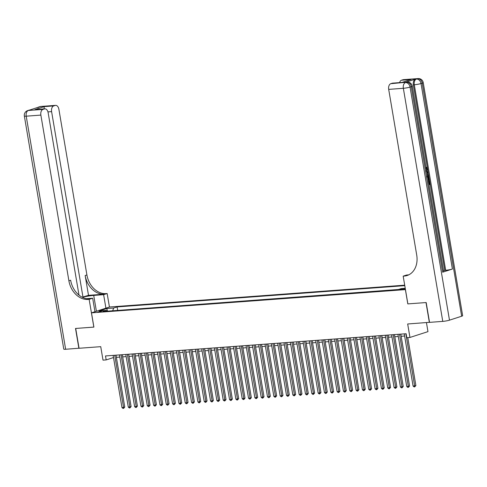 <?xml version="1.0" encoding="UTF-8"?>
<svg xmlns="http://www.w3.org/2000/svg" width="487" height="487" viewBox="0 0 487 487"><rect width="100%" height="100%" fill="white"/><g stroke="black" fill="none" stroke-linecap="round" stroke-linejoin="round"><path stroke-width="0.73" d="M97.765 312.064L101.88 311.132L97.765 312.064M404.703 285.181L109.502 307.005L91.489 312.837L405.452 289.613M426.442 322.589L427.97 331.629L409.957 337.454L406.791 337.692L406.121 333.729L105.509 355.948L106.178 359.911L113.508 357.543M91.489 312.837L93.9 327.106L75.704 328.451L79.058 348.272L100.736 346.665L103.013 360.143L106.178 359.911M429.534 322.315L407.674 323.977L409.957 337.454M461.658 316.221L422.235 83.137A4.858 0.572 -9.6 0 0 423.227 82.607L462.65 315.692A4.858 0.572 170.4 0 1 461.658 316.221L449.483 320.16A4.858 0.572 170.4 0 1 442.768 321.383L429.54 322.364L426.186 302.543L407.869 303.894L425.997 302.555L429.351 322.376M405.275 288.572L399.93 289.576L405.354 289.028M107.061 311.211L106.288 310.414L102.879 311.516L397.794 289.716L401.203 288.614L405.233 288.316M106.288 310.414L99.324 310.931L106.726 308.533L113.69 308.021L117.099 306.92L404.782 285.65M398.506 289.485L116.947 310.481M407.802 303.9L405.391 289.631M116.356 357.336L119.832 357.081M122.687 356.868L126.163 356.612M129.012 356.399L132.494 356.143M135.343 355.93L138.819 355.674M141.668 355.461L145.15 355.206M147.999 354.999L151.475 354.737M154.33 354.53L157.806 354.274M160.655 354.061L164.137 353.806M166.986 353.592L170.462 353.337M173.317 353.124L176.793 352.868M179.642 352.655L183.124 352.399M185.973 352.192L189.449 351.931M192.298 351.724L195.78 351.462M198.629 351.255L202.105 350.999M204.96 350.786L208.436 350.53M211.285 350.317L214.767 350.062M217.616 349.849L221.092 349.593M223.941 349.38L227.423 349.124M230.272 348.917L233.748 348.655M236.603 348.448L240.079 348.193M242.928 347.98L246.41 347.724M249.259 347.511L252.735 347.255M255.59 347.042L259.066 346.787M261.915 346.574L265.397 346.318M268.246 346.111L271.722 345.849M274.571 345.642L278.053 345.38M280.902 345.173L284.378 344.918M287.233 344.705L290.709 344.449M293.558 344.236L297.04 343.98M299.889 343.767L303.364 343.512M306.213 343.298L309.695 343.043M312.544 342.836L316.02 342.574M318.875 342.367L322.351 342.105M325.2 341.898L328.682 341.643M331.531 341.43L335.007 341.174M337.862 340.961L341.338 340.705M344.187 340.492L347.669 340.236M350.518 340.023L353.994 339.768M356.843 339.561L360.325 339.299M363.174 339.092L366.65 338.836M369.505 338.623L372.981 338.368M375.83 338.155L379.312 337.899M382.161 337.686L385.637 337.43M388.486 337.217L391.968 336.961M394.817 336.754L398.299 336.493M401.148 336.286L404.624 336.024M113.118 355.382L113.483 357.549M117.659 310.249L117.099 306.92M113.69 308.021L112.655 310.797M106.726 308.533L107.542 311.175M405.841 333.747L414.662 385.917L413.079 386.033L404.259 333.863M407.777 337.619L415.88 385.521L414.662 385.917L414.729 386.861L414.096 386.909L413.079 386.033M415.88 385.521L414.729 386.861M426.521 170.395L426.758 169.019L425.802 167.924M426.874 172.483L427.97 171.29L428.091 172.002L427.288 172.836L427.629 174.863L428.621 175.113L428.737 175.825L427.403 175.618M426.801 172.051L427.97 171.29M428.81 183.928L429.217 183.794L428.743 180.994L429.589 180.841L430.179 184.323L428.944 184.719M442.659 272.196L411.278 86.68A4.858 0.572 -9.6 0 0 412.27 86.15L443.651 271.667A4.858 0.572 170.4 0 1 442.659 272.196L452.393 269.043A4.858 0.572 170.4 0 1 445.678 270.273L444.728 270.34L427.659 169.433M427.464 168.295L413.347 84.823A4.858 3.019 -94.2 0 1 415.466 79.125L405.726 82.273A4.858 3.019 -94.2 0 1 406.176 82.187L407.126 82.114A4.858 3.019 85.8 0 0 406.675 82.206L405.726 82.273M444.728 270.34L443.493 270.742M407.869 303.894L403.175 276.147L406.706 275.009L408.739 274.857M403.175 276.147L404.247 276.068A20.241 15.687 -107.9 0 0 407.126 275.508A20.241 15.687 -107.9 0 0 416.72 255.078L388.693 89.383A4.858 3.019 -94.2 0 1 390.811 83.679L406.675 82.206A4.858 3.762 -107.9 0 1 411.278 86.68L410.06 87.076L449.483 320.16M401.738 82.516L411.04 79.503L401.738 82.516L392.248 83.216L390.811 83.679M392.248 83.216A4.858 3.019 -94.2 0 1 392.692 83.131L401.787 82.455M399.596 82.62A4.858 3.019 -94.2 0 1 401.544 80.209L411.04 79.503M415.466 79.125L417.633 78.657L402.98 79.74L401.544 80.209M402.98 79.74A4.858 3.019 -94.2 0 1 403.431 79.655L418.077 78.571A4.858 3.019 85.8 0 0 417.633 78.657A4.858 3.762 -107.9 0 1 422.235 83.137L421.018 83.527L452.393 269.043M404.247 276.068L406 275.502A20.241 15.687 -107.9 0 0 407.996 275.192M428.828 184.049L429.729 183.757L429.254 180.951L428.743 180.994M429.254 180.951L429.589 180.841M429.729 183.757L429.217 183.794M427.3 176.507C428.231 176.197 428.846 176.769 429.144 178.224L429.437 179.928L428.201 180.33M427.543 176.446L427.154 176.471M428.085 179.66L428.986 179.368L428.816 178.388L428.42 177.329L427.403 177.177M428.067 179.539L428.475 179.405L428.31 178.425L427.671 177.207M428.986 179.368L428.475 179.405M428.816 178.388L428.31 178.425M428.42 177.329L427.915 177.365M428.737 175.825L427.373 175.423M426.332 170.834L427.263 168.983L426.758 169.019M427.263 168.983L426.101 167.899M426.308 167.881L426.289 167.181L427.592 168.806L426.448 171.503M426.289 167.181L425.979 167.205M79.052 348.223L65.642 349.264L26.219 116.18A4.858 0.572 -9.6 0 1 24.35 116.04A4.858 4.858 0 0 1 27.643 110.61A4.858 3.762 72.1 0 1 28.337 110.476L42.984 109.392A4.858 3.019 85.8 0 0 40.871 115.096L26.219 116.18A4.858 3.019 -94.2 0 1 28.337 110.476L40.506 106.537A4.858 3.019 -94.2 0 1 40.951 106.446L55.603 105.362A4.858 3.019 85.8 0 0 55.159 105.454L40.506 106.537A4.858 3.762 -107.9 0 0 39.818 106.671A4.858 4.858 0 0 1 40.951 106.446M78.87 348.284L75.515 328.463L93.9 327.087M105.91 308.168L103.628 294.672L93.723 295.408A9.107 1.071 -9.6 0 0 82.431 297.326M103.628 294.672L107.158 293.533L106.081 293.612A20.241 15.687 72.1 0 1 86.911 274.96L58.884 109.265A4.858 3.019 85.8 0 0 55.603 105.362M88.506 295.347L104.328 294.178A20.241 15.687 72.1 0 1 85.158 275.526L88.506 295.347L82.181 297.198M93.839 327.112L89.145 299.359L88.068 299.438A20.241 15.687 72.1 0 1 68.892 280.792L40.871 115.096M89.145 299.359L92.676 298.221L86.436 298.677M78.991 295.092L48.146 112.74A4.858 3.019 85.8 0 0 44.871 108.838L34.93 109.63L44.232 106.623L53.722 105.916L55.159 105.454M53.722 105.916A4.858 3.019 85.8 0 0 51.604 111.62L47.951 111.888M82.985 297.137L51.604 111.62M65.642 349.264A4.858 0.572 170.4 0 1 63.773 349.124L24.35 116.04M94.959 311.71L92.676 298.221M109.441 307.023L107.158 293.533M44.871 108.838A4.858 3.019 85.8 0 0 44.42 108.93L34.93 109.63M42.984 109.392L44.42 108.93M88.068 299.438L89.821 298.872A20.241 15.687 72.1 0 1 70.645 280.226L68.892 280.792M44.232 106.623L44.098 108.893M399.51 334.216L408.337 386.38L406.755 386.501L397.928 334.332M400.783 334.119L409.555 385.99L408.337 386.38L408.398 387.329L407.765 387.378L406.755 386.501M409.555 385.99L408.398 387.329M393.186 334.685L402.006 386.848L400.424 386.97L391.603 334.8M394.452 334.587L403.224 386.459L402.006 386.848L402.073 387.798L401.44 387.847L400.424 386.97M403.224 386.459L402.073 387.798M386.855 335.147L395.681 387.317L394.099 387.433L385.272 335.269M388.121 335.056L396.893 386.922L395.681 387.317L395.742 388.267L395.109 388.316L394.099 387.433M396.893 386.922L395.742 388.267M380.524 335.616L389.35 387.786L387.768 387.902L378.947 335.738M381.796 335.525L390.568 387.39L389.35 387.786L389.417 388.736L388.784 388.778L387.768 387.902M390.568 387.39L389.417 388.736M374.199 336.085L383.019 388.255L381.437 388.37L372.616 336.2M375.465 335.993L384.237 387.859L383.019 388.255L383.086 389.204L382.453 389.247L381.437 388.37M384.237 387.859L383.086 389.204M367.868 336.554L376.695 388.723L375.112 388.839L366.285 336.669M369.14 336.462L377.912 388.328L376.695 388.723L376.755 389.667L376.122 389.716L375.112 388.839M377.912 388.328L376.755 389.667M361.543 337.022L370.363 389.192L368.781 389.308L359.96 337.138M362.809 336.925L371.581 388.796L370.363 389.192L370.43 390.136L369.797 390.184L368.781 389.308M371.581 388.796L370.43 390.136M355.212 337.491L364.033 389.655L362.456 389.777L353.629 337.607M356.478 337.394L365.25 389.265L364.033 389.655L364.099 390.604L363.466 390.653L362.456 389.777M365.25 389.265L364.099 390.604M348.881 337.96L357.708 390.124L356.125 390.239L347.298 338.075M350.153 337.862L358.925 389.734L357.708 390.124L357.768 391.073L357.141 391.122L356.125 390.239M358.925 389.734L357.768 391.073M342.556 338.422L351.377 390.592L349.794 390.708L340.973 338.544M343.822 338.331L352.594 390.197L351.377 390.592L351.444 391.542L350.81 391.585L349.794 390.708M352.594 390.197L351.444 391.542M336.225 338.891L345.052 391.061L343.469 391.177L334.642 339.007M337.491 338.8L346.269 390.665L345.052 391.061L345.113 392.011L344.479 392.053L343.469 391.177M346.269 390.665L345.113 392.011M329.9 339.36L338.721 391.53L337.138 391.645L328.317 339.476M331.166 339.269L339.938 391.134L338.721 391.53L338.788 392.473L338.155 392.522L337.138 391.645M339.938 391.134L338.788 392.473M323.569 339.829L332.39 391.998L330.807 392.114L321.986 339.944M324.835 339.737L333.607 391.603L332.39 391.998L332.457 392.942L331.824 392.991L330.807 392.114M333.607 391.603L332.457 392.942M317.238 340.297L326.065 392.467L324.482 392.583L315.655 340.413M318.51 340.2L327.282 392.072L326.065 392.467L326.126 393.411L325.493 393.459L324.482 392.583M327.282 392.072L326.126 393.411M310.913 340.766L319.734 392.93L318.151 393.052L309.33 340.882M312.179 340.669L320.951 392.54L319.734 392.93L319.801 393.88L319.168 393.928L318.151 393.052M320.951 392.54L319.801 393.88M304.582 341.229L313.409 393.399L311.826 393.514L302.999 341.35M305.848 341.137L314.62 393.009L313.409 393.399L313.47 394.348L312.837 394.397L311.826 393.514M314.62 393.009L313.47 394.348M298.251 341.697L307.078 393.867L305.495 393.983L296.674 341.819M299.523 341.606L308.295 393.472L307.078 393.867L307.145 394.817L306.512 394.86L305.495 393.983M308.295 393.472L307.145 394.817M291.926 342.166L300.747 394.336L299.164 394.452L290.343 342.282M293.192 342.075L301.964 393.94L300.747 394.336L300.814 395.286L300.181 395.328L299.164 394.452M301.964 393.94L300.814 395.286M285.595 342.635L294.422 394.805L292.839 394.92L284.012 342.751M286.867 342.544L295.639 394.409L294.422 394.805L294.483 395.748L293.85 395.797L292.839 394.92M295.639 394.409L294.483 395.748M279.27 343.104L288.091 395.274L286.508 395.389L277.687 343.219M280.536 343.006L289.308 394.878L288.091 395.274L288.158 396.217L287.525 396.266L286.508 395.389M289.308 394.878L288.158 396.217M272.939 343.572L281.76 395.736L280.183 395.858L271.356 343.688M274.205 343.475L282.977 395.347L281.76 395.736L281.827 396.686L281.194 396.735L280.183 395.858M282.977 395.347L281.827 396.686M266.608 344.041L275.435 396.205L273.852 396.327L265.025 344.157M267.88 343.944L276.653 395.815L275.435 396.205L275.496 397.155L274.869 397.203L273.852 396.327M276.653 395.815L275.496 397.155M260.283 344.504L269.104 396.674L267.521 396.789L258.7 344.626M261.549 344.412L270.322 396.278L269.104 396.674L269.171 397.623L268.538 397.666L267.521 396.789M270.322 396.278L269.171 397.623M253.952 344.973L262.779 397.142L261.196 397.258L252.369 345.088M255.218 344.881L263.997 396.747L262.779 397.142L262.84 398.092L262.207 398.135L261.196 397.258M263.997 396.747L262.84 398.092M247.627 345.441L256.448 397.611L254.865 397.727L246.045 345.557M248.894 345.35L257.666 397.215L256.448 397.611L256.515 398.555L255.882 398.603L254.865 397.727M257.666 397.215L256.515 398.555M241.296 345.91L250.117 398.08L248.534 398.196L239.714 346.026M242.563 345.819L251.335 397.684L250.117 398.08L250.184 399.023L249.551 399.072L248.534 398.196M251.335 397.684L250.184 399.023M234.965 346.379L243.792 398.549L242.209 398.664L233.383 346.494M236.238 346.281L245.01 398.153L243.792 398.549L243.853 399.492L243.22 399.541L242.209 398.664M245.01 398.153L243.853 399.492M228.64 346.847L237.461 399.011L235.878 399.133L227.058 346.963M229.907 346.75L238.679 398.622L237.461 399.011L237.528 399.961L236.895 400.01L235.878 399.133M238.679 398.622L237.528 399.961M222.309 347.31L231.136 399.48L229.554 399.596L220.727 347.432M223.576 347.219L232.348 399.09L231.136 399.48L231.197 400.43L230.564 400.478L229.554 399.596M232.348 399.09L231.197 400.43M215.978 347.779L224.805 399.949L223.223 400.064L214.402 347.901M217.251 347.688L226.023 399.553L224.805 399.949L224.872 400.898L224.239 400.941L223.223 400.064M226.023 399.553L224.872 400.898M209.653 348.248L218.474 400.417L216.892 400.533L208.071 348.363M210.92 348.156L219.692 400.022L218.474 400.417L218.541 401.367L217.908 401.41L216.892 400.533M219.692 400.022L218.541 401.367M203.322 348.716L212.149 400.886L210.567 401.002L201.74 348.832M204.589 348.625L213.367 400.491L212.149 400.886L212.21 401.83L211.577 401.878L210.567 401.002M213.367 400.491L212.21 401.83M196.998 349.185L205.818 401.355L204.236 401.471L195.415 349.301M198.264 349.088L207.036 400.959L205.818 401.355L205.885 402.299L205.252 402.347L204.236 401.471M207.036 400.959L205.885 402.299M190.667 349.654L199.487 401.818L197.911 401.939L189.084 349.769M191.933 349.556L200.705 401.428L199.487 401.818L199.554 402.767L198.921 402.816L197.911 401.939M200.705 401.428L199.554 402.767M184.336 350.123L193.162 402.286L191.58 402.408L182.753 350.238M185.608 350.025L194.38 401.897L193.162 402.286L193.223 403.236L192.596 403.285L191.58 402.408M194.38 401.897L193.223 403.236M178.011 350.585L186.831 402.755L185.249 402.871L176.428 350.707M179.277 350.494L188.049 402.359L186.831 402.755L186.898 403.705L186.265 403.753L185.249 402.871M188.049 402.359L186.898 403.705M171.68 351.054L180.507 403.224L178.924 403.339L170.097 351.17M172.946 350.963L181.724 402.828L180.507 403.224L180.567 404.173L179.934 404.216L178.924 403.339M181.724 402.828L180.567 404.173M165.355 351.523L174.176 403.693L172.593 403.808L163.772 351.638M166.621 351.431L175.393 403.297L174.176 403.693L174.243 404.642L173.609 404.685L172.593 403.808M175.393 403.297L174.243 404.642M159.024 351.991L167.845 404.161L166.262 404.277L157.441 352.107M160.29 351.9L169.062 403.766L167.845 404.161L167.912 405.105L167.278 405.154L166.262 404.277M169.062 403.766L167.912 405.105M152.693 352.46L161.52 404.63L159.937 404.746L151.11 352.576M153.965 352.363L162.737 404.234L161.52 404.63L161.581 405.574L160.947 405.622L159.937 404.746M162.737 404.234L161.581 405.574M146.368 352.929L155.189 405.093L153.606 405.214L144.785 353.045M147.634 352.832L156.406 404.703L155.189 405.093L155.256 406.042L154.623 406.091L153.606 405.214M156.406 404.703L155.256 406.042M140.037 353.398L148.864 405.561L147.281 405.677L138.454 353.513M141.303 353.3L150.075 405.172L148.864 405.561L148.925 406.511L148.292 406.56L147.281 405.677M150.075 405.172L148.925 406.511M133.706 353.86L142.533 406.03L140.95 406.146L132.129 353.982M134.978 353.769L143.75 405.634L142.533 406.03L142.6 406.98L141.967 407.022L140.95 406.146M143.75 405.634L142.6 406.98M127.381 354.329L136.202 406.499L134.619 406.615L125.798 354.445M128.647 354.238L137.419 406.103L136.202 406.499L136.269 407.449L135.636 407.491L134.619 406.615M137.419 406.103L136.269 407.449M121.05 354.798L129.877 406.968L128.294 407.083L119.467 354.913M122.316 354.706L131.094 406.572L129.877 406.968L129.938 407.911L129.305 407.96L128.294 407.083M131.094 406.572L129.938 407.911M114.725 355.267L123.546 407.436L121.963 407.552L113.142 355.382M115.991 355.175L124.763 407.041L123.546 407.436L123.613 408.38L122.98 408.429L121.963 407.552M124.763 407.041L123.613 408.38M404.021 289.315L403.912 288.669M442.768 321.383L403.346 88.299L388.693 89.383M445.678 270.273L414.297 84.756L413.347 84.823M403.346 88.299A4.858 0.572 -9.6 0 0 410.06 87.076A4.858 3.762 72.1 0 0 405.458 82.595A4.858 3.019 85.8 0 0 403.346 88.299M414.297 84.756A4.858 0.572 -9.6 0 0 421.018 83.527A4.858 3.762 72.1 0 0 416.415 79.052A4.858 3.019 85.8 0 0 414.297 84.756M104.328 294.178L106.081 293.612M85.158 275.526L86.911 274.96M38.443 107.444A4.858 3.019 -94.2 0 1 39.289 106.933A4.858 3.762 72.1 0 0 38.601 107.067A4.858 4.858 0 0 0 37.073 107.883M29.999 109.995A4.858 4.858 0 0 0 28.861 110.214A4.858 3.762 -107.9 0 1 29.555 110.08A4.858 3.019 -94.2 0 1 29.999 109.995L30.724 109.94M96.402 311.242L93.723 295.408M412.27 86.15A4.858 4.858 0 0 0 407.126 82.114M423.227 82.607A4.858 4.858 0 0 0 418.077 78.571M38.601 107.067L39.818 106.671M27.643 110.61L28.861 110.214"/></g></svg>

